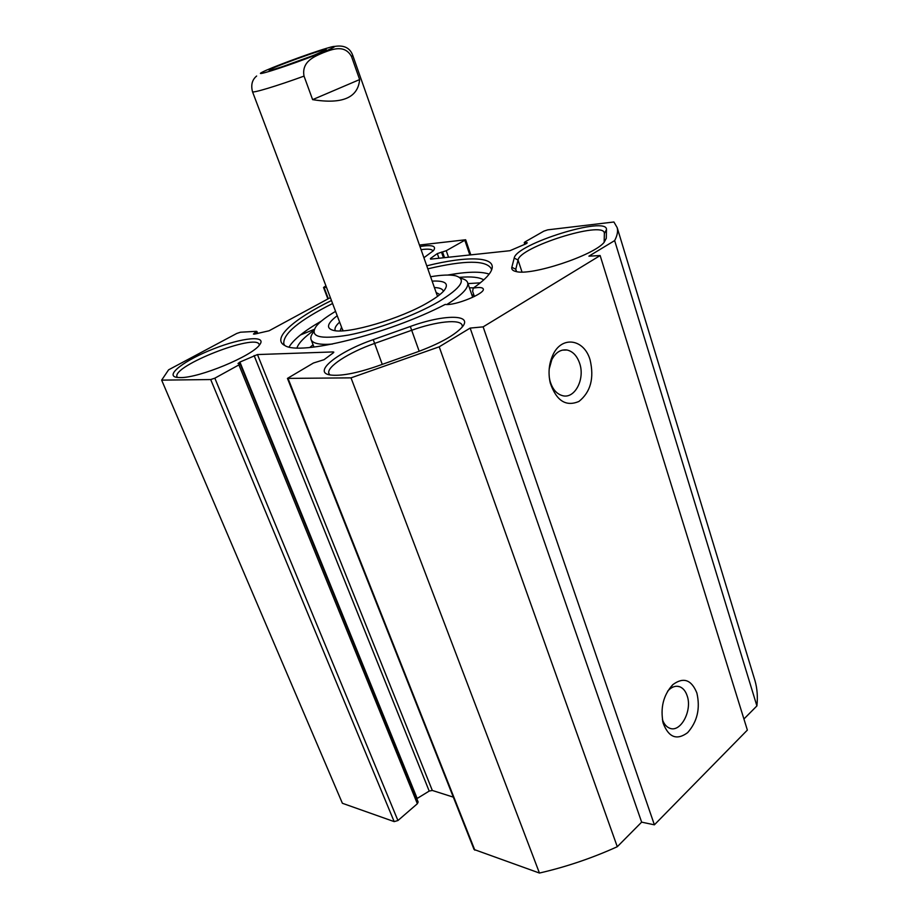 <?xml version="1.0" encoding="UTF-8"?>
<svg xmlns="http://www.w3.org/2000/svg" width="919" height="919" viewBox="0 0 919 919"><rect width="100%" height="100%" fill="white"/><g stroke="black" fill="none" stroke-linecap="round" stroke-linejoin="round"><path stroke-width="1.38" d="M606.46 229.681C608.091 215.31 516.018 243.914 514.203 258.09L511.837 267.257C511.32 269.313 512.676 270.726 515.881 271.484C530.631 276.24 593.697 255.528 604.105 242.386L606.287 238.297L606.46 229.681L604.369 233.506L604.139 242.352M516.26 271.565L515.777 269.256L518.052 260.043C519.476 247.108 602.761 220.686 604.3 232.886L604.369 233.506M419.569 245.028L465.646 239.767L446.255 250.715L437.318 253.587L430.402 258.538L430.758 259.124L509.919 250.715L525.932 243.834L527.276 242.811L524.244 242.65L524.99 241.927L543.83 231.151L547.758 229.842L613.915 221.996L617.189 227.659C618.119 231.312 617.281 235.62 614.65 240.594L588.907 256.171L600.141 255.551L483.141 326.865L470.149 328.083L439.202 346.819L351.012 377.858L287.452 378.398L313.436 363.016L324.039 359.697L333.275 352.862L333.815 352.149L333.103 351.931L257.458 354.562L239.916 362.075L238.01 363.522L240.112 363.821L238.906 364.912L214.839 378.18L210.692 379.547L161.652 380.133L168.591 369.829L236.746 333.459L240.479 332.218L256.378 331.322L253.426 334.056L254.483 334.114L269.083 330.783L330.358 297.607M326.486 287.348L323.534 287.463L325.923 285.889M416.686 352.172C438.765 344.016 453.791 335.814 461.763 327.543C474.273 314.022 444.061 314.137 410.322 326.475L373.24 339.639C338.249 351.667 311.92 372.344 330.22 374.975C340.501 376.308 356.055 373.413 376.882 366.29L416.686 352.172M424.015 257.665L433.481 250.634C436.755 245.97 432.286 244.592 420.075 246.487M180.308 377.583C199.021 378.088 252.139 356.055 259.56 344.878C267.509 335.01 242.248 337.514 213.759 348.783C185.178 359.834 164.271 375.48 176.793 377.376L180.308 377.583M474.411 296.492L472.653 291.392L473.193 288.141C479.201 287.096 482.544 287.36 483.256 288.934C485.783 293.333 454.629 306.05 445.244 304.419C388.025 334.148 299.64 356.021 284.764 345.475C271.254 338.824 293.391 319.111 331.46 300.524M473.193 288.141C482.934 281.34 488.954 275.539 491.251 270.737C498.247 256.493 468.506 255.425 426.875 265.798M329.91 374.918L328.899 373.47C326.188 366.991 348.715 352.459 374.481 343.476L411.62 330.3C436.364 321.363 460.637 318.767 462.2 325.383L462.291 326.911M287.452 378.398L474.066 849.489L539.442 873.05C566.058 866.939 592.008 858.162 617.281 846.721L641.646 822.149L654.385 824.825L747.365 730.088L600.141 255.551M416.789 798.691L429.207 791.075L432.309 790.443L453.331 797.141M161.652 380.133L342.385 803.275L394.171 821.609L397.927 820.541L417.364 803.723L418.145 802.011L240.112 363.821M743.919 719.003L756.9 705.918C757.865 696.981 757.233 688.607 755.027 680.807L754.304 678.429M489.149 274.103C480.855 271.289 467.047 271.599 447.737 275.045M321.455 321.03C304.419 330.817 293.632 339.467 289.083 346.968M284.706 345.452L283.81 343.855C282.822 333.873 299.077 320.421 332.598 303.511M427.944 268.796C465.083 260.088 486.197 260.066 491.297 268.739L491.516 270.14M549.183 369.024L551.802 359.731C555.627 352.436 560.693 349.186 566.989 350.001C572.79 351.334 576.994 355.756 579.613 363.246C585.208 378.846 574.949 398.949 562.784 395.733C556.558 394.09 552.25 389.001 549.884 380.477L549.275 377.238M590.09 359.892C584.105 338.858 561.647 335.378 552.859 355.056C548.896 363.763 548.034 373.103 550.274 383.039C556.386 400.822 565.955 406.956 578.959 401.431C590.641 392.011 594.352 378.168 590.09 359.892M483.141 326.865L654.385 824.825M696.855 692.926C691.375 679.578 683.345 676.844 672.765 684.701C663.323 695.109 660.129 707.963 663.196 723.253C668.676 737.463 676.821 740.599 687.63 732.65C697.337 721.633 700.416 708.4 696.855 692.926M667.608 691.226L669.112 689.664C672.628 686.527 676.166 685.563 679.727 686.757C683.104 688.09 685.574 691.088 687.136 695.74C692.616 710.582 680.462 733.236 669.503 728.124C666.321 726.803 663.955 723.954 662.392 719.566M421.189 249.635C428.254 248.681 432.171 249.141 432.941 251.036M177.401 377.456L177.057 376.882C171.462 366.153 256.803 332.77 259.227 344.625L259.342 345.142M470.149 328.083L641.646 822.149M439.202 346.819L617.281 846.721M614.65 240.594L756.9 705.918M351.012 377.858L539.442 873.05M469.414 287.808L473.641 287.831M309.841 347.485L313.069 344.751M448.506 275.057L458.615 273.357M300.364 335.01L314.298 329.347M313.942 330.346C304.327 337.124 298.652 342.982 296.94 347.91M483.762 279.87C479.281 277.193 471.183 276.355 459.466 277.354M341.523 327.141L340.099 330.92M439.856 294.585L436.33 292.61M342.638 329.427L342.936 330.806M334.815 46.409C344.051 44.916 350.036 47.914 352.758 55.393L437.099 295.229M337.216 315.722C326.934 323.557 325.774 328.462 333.735 330.472C348.117 334.206 400.477 318.824 427.99 302.512C435.744 298.02 441.131 294.023 444.141 290.507C449.368 283.626 445.416 280.502 432.275 281.111M335.182 330.346L335.102 330.151C334.482 328.094 335.986 325.418 339.628 322.121M434.549 287.555C439.627 287.75 442.533 288.899 443.257 291.001M430.735 276.722C441.625 274.907 449.839 274.574 455.399 275.734C467.07 279.112 461.464 287.773 438.581 301.754C415.066 315.424 376.17 329.818 348.462 335.079C319.732 339.777 309.025 336.779 316.354 326.073C319.95 321.696 326.36 316.802 335.573 311.369M446.887 304.499C461.981 295.056 468.92 287.808 467.679 282.765C467.036 280.72 464.911 279.284 461.315 278.468M313.597 331.943C311.219 334.918 310.358 337.434 311.024 339.479C312.529 343.476 319.651 345.016 332.379 344.074M312.609 99.643L304.028 76.116C301.317 61.378 314.838 56.335 323.247 52.716C331.862 49.465 344.602 43.974 351.529 56.553L359.639 79.562L312.609 99.643C342.339 104.444 358.008 97.759 359.639 79.562M283.063 66.444L313.069 55.565M315.516 54.589L325.74 49.994C332.667 45.353 262.099 70.901 269.669 70.292C272.219 70.407 299.755 60.999 315.516 54.589M514.203 258.09L518.052 260.043L522.003 272.001M604.139 242.202L606.287 238.297M516.558 271.622L515.777 269.256L511.837 267.257M410.322 326.475L419.19 351.265M382.258 364.383L373.24 339.639M467.966 283.592L480.292 282.845M525.151 242.8L525.542 244.017M526.369 242.662L526.633 243.466M430.402 258.538L430.609 259.135M437.318 253.587L438.937 258.25M441.476 252.07L443.452 257.768M442.544 251.955L444.532 257.653M446.255 250.715L448.518 257.228M464.888 240.456L469.839 254.965M324.108 287.567L328.324 298.709M254.529 333.103L254.896 334.045M255.815 332.402L256.355 333.769M210.692 379.547L394.171 821.609M214.839 378.18L397.927 820.541M238.906 364.912L417.364 803.723M239.916 362.075L417.157 798.45M254.103 355.55L429.207 791.075M257.458 354.562L432.309 790.443M333.103 351.931L333.425 352.758M288.106 378.617L474.847 850.178M472.63 297.354L472.389 296.458M474.089 295.573L471.78 294.666M261.972 72.325C269.187 68.293 309.048 53.474 326.417 48.351C343.499 43.182 332.322 48.994 305.384 59C278.56 69.017 253.851 76.541 261.972 72.325M304.028 76.116C276.481 86.145 252.082 93.462 252.495 91.682C250.761 84.939 252.151 79.723 256.642 76.024M352.758 55.393L351.529 56.553M549.884 380.477L550.274 383.039M551.802 359.731L552.859 355.056M562.29 350.139L566.989 350.001M662.668 721.093L663.196 723.253M669.112 689.664L672.765 684.701M677.131 686.252L679.727 686.757M617.189 227.659L755.027 680.807M524.244 242.65L524.806 244.362M465.646 239.767L470.792 254.862M323.534 287.463L327.888 298.951M256.906 331.46L257.722 333.505M472.435 296.573L467.679 282.765M313.953 347.06L311.139 339.754M252.507 91.728L342.833 330.587"/></g></svg>
